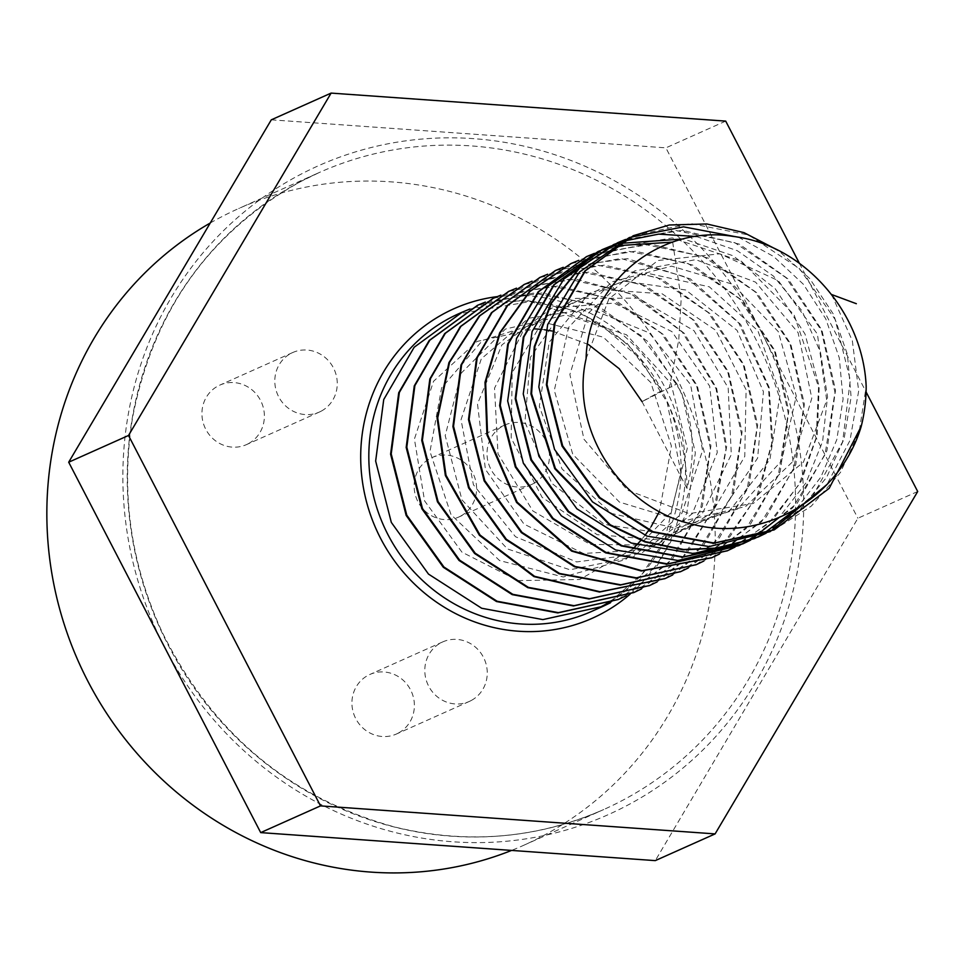 <?xml version="1.0" encoding="UTF-8"?>
<svg xmlns="http://www.w3.org/2000/svg" width="966" height="966" viewBox="0 0 966 966"><rect width="100%" height="100%" fill="white"/><g stroke="black" fill="none" stroke-linecap="round" stroke-linejoin="round"><path stroke-width="0.72" stroke-dasharray="4.83 3.62" d="M586.108 358.615L608.918 298.856L657.894 260.518L719.863 253.804L778.246 280.611L817.393 334.067L826.715 400.31L803.422 462.134L753.299 503.467L689.132 513.634L627.417 490.124L583.983 439.24L569.892 374.47L588.499 312.96L634.59 270.963L695.737 259.661L755.581 282.144L798.097 332.678L811.814 398.173L792.784 461.615L745.667 506.498L682.467 521.229L619.435 502.091L572.741 454.249L554.303 390.397L568.6 327.426L611.563 281.987L671.575 266.145L732.59 284.209L778.27 331.58L796.298 396L781.615 460.734L737.734 508.961L675.814 528.185L611.768 513.526L562.031 468.969L539.318 406.336L549.231 342.218L588.849 293.555L647.449 273.269L709.322 286.817L757.924 330.795L780.166 393.838L769.902 459.562L729.463 510.881L669.124 534.512L604.366 524.393L551.827 483.338L524.936 422.251L530.419 357.299L566.499 305.667L623.372 281.021L685.8 289.993L737.082 330.372L763.442 391.713L757.622 458.113L720.817 512.294L662.338 540.199L597.193 534.693L542.095 497.333L511.171 438.093L512.185 372.635L544.534 318.273L599.403 289.414L662.072 293.761L715.77 330.336L746.102 389.696L744.762 456.435L711.773 513.2L655.443 545.271L590.202 544.389L532.821 510.929L497.997 453.815L494.532 388.175L522.992 331.362L575.579 298.422L638.176 298.132L694.035 330.722L728.171 387.813L731.31 454.563L702.282 513.646L648.367 549.714L583.367 553.47L523.97 524.079L485.415 469.379L477.482 403.885L501.909 344.898L551.948 308.033L614.147 303.119L671.877 331.58L709.66 386.11L717.255 452.559L692.332 513.67L641.098 553.566L576.63 561.934L515.506 536.746L473.412 484.739L461.036 419.715L481.297 358.845L528.535 318.261L590.045 308.734L649.357 332.92L690.581 384.625L702.584 450.446L681.887 513.284L633.563 556.814L569.964 569.783L507.404 548.917L461.953 499.869L445.205 435.618L461.193 373.178L505.399 329.056L565.895 314.976L626.487 334.767L670.959 383.405L687.309 448.284L670.923 512.548L625.751 559.507L563.311 576.98L499.615 560.57L451.037 514.697L429.979 451.557L441.607 387.849L482.553 340.418L541.745 321.847L603.327 337.158L650.806 382.5L671.43 446.111L659.428 511.485M651.108 526.639L648.597 530.406M645.409 534.802L640.844 540.477M633.008 548.869L579.745 579.491L517.957 580.626L461.941 552.154L424.581 500.883L414.414 439.035L433.541 381.292L477.156 341.409L534.717 328.887M539.74 329.237L544.45 329.756M552.045 331L588.403 344.488M766.147 533.196L800.09 509.468L826.654 477.325L844.043 438.987L851.118 397.062L847.423 354.413L833.272 313.974L809.665 278.51L778.306 250.448M734.993 547.106L773.211 519.285L801.43 480.887L817.212 435.328L819.192 386.666L804.992 333.982L775.167 288.677L733.122 255.785L683.662 238.928M750.57 540.151L797.252 503.165L826.932 450.711L835.53 390.192L821.933 330.143L788.244 279.053L739.364 244.132L682.382 230.294L625.557 239.447M719.428 554.073L766.098 517.088L795.779 464.634L804.376 404.102L790.78 344.053L757.09 292.976L708.211 258.055L651.229 244.217L594.404 253.37M688.275 567.996L729.946 536.601L759.095 492.708L772.619 441.088L769.129 387.33L740.644 324.455L690.316 278.86L627.357 258.622L563.25 267.292M703.852 561.029L750.522 524.055L780.202 471.601L788.799 411.069L775.215 351.02L741.514 299.931L692.634 265.022L635.652 251.184L578.827 260.325M672.698 574.951L719.38 537.965L749.048 485.512L757.646 424.992L744.062 364.943L710.36 313.853L661.481 278.933L604.499 265.095L547.674 274.247M641.545 588.874L686.572 553.796L716.18 504.252L726.637 446.678L716.687 388.525L684.411 333.439L634.843 295.028L575.796 279.138L516.52 288.17M657.122 581.906L703.803 544.933L733.484 492.479L742.069 431.947L728.485 371.898L694.783 320.809L645.904 285.9L588.922 272.062L532.097 281.203M625.968 595.829L672.65 558.855L702.33 506.389L710.916 445.869L697.331 385.82L663.63 334.731L614.75 299.81L557.78 285.984L500.943 295.125M642.028 401.639L687.031 488.458C696.546 450.977 693.165 416.117 676.9 383.876L642.028 401.639L661.939 390.566L627.175 343.377L579.141 311.764L524.236 299.822L469.79 309.048M610.391 602.796L657.073 565.81L686.754 513.357L695.339 452.825L681.755 392.776L648.053 341.686L599.174 306.777L542.204 292.94L485.367 302.092M676.9 383.876L640.615 335.274L590.347 303.553L533.244 293.109L477.482 305.353M618.264 599.512L668.11 563.54L700.398 510.386L710.36 448.067L696.643 385.965L661.481 333.439L610.355 298.422L551.175 286.129L493.058 298.397M633.841 592.556L681.948 558.445L714.115 508.273L725.997 448.985L716.06 388.803L682.407 332.159L630.557 293.531L569.228 279.198L508.635 291.43M649.418 585.589L699.263 549.618L731.552 496.464L741.514 434.145L727.796 372.043L692.634 319.529L641.509 284.499L582.317 272.219L524.212 284.475M664.994 578.634L714.84 542.663L747.129 489.508L757.09 427.189L743.373 365.088L708.211 312.561L657.085 277.544L597.894 265.252L539.789 277.508M680.571 571.667L725.188 541.117L756.789 496.621L771.786 443.382L768.501 387.608L738.785 323.055L686.126 277.133L620.776 258.477L555.365 270.552M696.148 564.712L745.993 528.74L778.27 475.586L788.244 413.267L774.527 351.165L739.364 298.651L688.239 263.621L629.047 251.329L570.942 263.597M711.725 557.756L761.57 521.773L793.847 468.631L803.821 406.3L790.103 344.198L754.941 291.684L703.816 256.654L644.624 244.374L586.519 256.63M727.301 550.789L768.32 523.657L798.918 484.678L816.198 437.586L818.564 386.943L794.088 314.819L741.429 261.291L672.336 237.914L602.096 249.675M742.878 543.834L792.724 507.862L825 454.708L834.974 392.389L821.257 330.287L786.095 277.761L734.969 242.744L675.777 230.451L617.672 242.708M765.833 533.317L813.058 495.473L842.618 441.812L850.297 380.133L835.119 319.444L799.45 268.596L748.662 234.992L690.352 223.496L633.249 235.752M774.032 529.911L811.343 506.087L840.492 472.398L859.245 431.464L866.176 386.497M687.031 488.458C686.729 455.36 678.361 422.734 661.939 390.566A163 154.753 65.9 0 0 458.476 313.841L530.455 301.525L601.48 325.168L640.047 358.543L667.156 402.387L680.837 472.193L664.753 539.982L642.112 574.094L611.563 600.55M799.377 263.259L866.079 391.93M917.7 491.513L857.893 518.247L655.286 860.621M725.707 121.112L665.888 147.846L857.893 518.247M271.301 119.82L665.888 147.846M210.226 223.025A348.823 331.181 -114.1 0 1 220.538 217.35A348.823 331.181 -114.1 0 1 238.735 208.511A348.823 331.181 -114.1 0 1 683.397 391.87A348.823 331.181 -114.1 0 1 523.343 845.455A348.823 331.181 -114.1 0 1 511.594 850.418M533.244 483.688A32.602 30.948 -114.1 0 1 531.542 484.521A32.602 30.948 -114.1 0 1 489.979 467.387A32.602 30.948 -114.1 0 1 504.94 424.992A32.602 30.948 -114.1 0 1 546.08 441.22A32.602 30.948 -114.1 0 1 533.244 483.688M471.034 700.604A32.602 30.948 -114.1 0 1 469.331 701.437A32.602 30.948 -114.1 0 1 427.769 684.302A32.602 30.948 -114.1 0 1 442.73 641.907A32.602 30.948 -114.1 0 1 483.869 658.136A32.602 30.948 -114.1 0 1 471.034 700.604M321.038 411.238A32.602 30.948 -114.1 0 1 319.335 412.059A32.602 30.948 -114.1 0 1 277.773 394.925A32.602 30.948 -114.1 0 1 292.734 352.53A32.602 30.948 -114.1 0 1 333.874 368.77A32.602 30.948 -114.1 0 1 321.038 411.238M460.359 516.255A32.602 30.948 -114.1 0 1 458.669 517.088A32.602 30.948 -114.1 0 1 417.107 499.941A32.602 30.948 -114.1 0 1 432.068 457.558A32.602 30.948 -114.1 0 1 473.207 473.787A32.602 30.948 -114.1 0 1 460.359 516.255M398.149 733.17A32.602 30.948 -114.1 0 1 396.458 734.003A32.602 30.948 -114.1 0 1 354.896 716.857A32.602 30.948 -114.1 0 1 369.857 674.473A32.602 30.948 -114.1 0 1 410.997 690.702A32.602 30.948 -114.1 0 1 398.149 733.17M248.153 443.792A32.602 30.948 -114.1 0 1 246.451 444.626A32.602 30.948 -114.1 0 1 204.901 427.491A32.602 30.948 -114.1 0 1 219.862 385.096A32.602 30.948 -114.1 0 1 261.001 401.325A32.602 30.948 -114.1 0 1 248.153 443.792M831.605 294.509L852.326 340.684L858.677 390.94L849.971 440.46L826.968 484.509M738.507 237.25L773.657 256.497L803.398 284.282L825.773 318.828L839.297 357.927L843.077 399.103L836.798 439.699L820.846 477.144L796.213 509.034M696.353 236.501L737.348 250.725L773.488 276.131L801.937 310.798L820.436 352.071L827.524 396.797L822.585 441.547L805.97 482.915L778.874 517.716M672.674 242.116L681.187 298.977L678.76 339.923L669.426 387.221M630.086 594.175A169.521 160.948 65.9 0 0 670.066 397.859A169.521 160.948 65.9 0 0 497.176 296.622M591.47 611.49A163 154.753 65.9 0 0 597.133 608.809L591.47 611.49M604.595 604.813L604.293 604.982A163 154.753 65.9 0 0 661.976 390.626M761.884 333.041A355.343 337.375 -114.1 0 1 626.789 805.644A355.343 337.375 -114.1 0 1 164.703 647.413A355.343 337.375 -114.1 0 1 299.798 174.81A355.343 337.375 -114.1 0 1 761.884 333.041M300.921 181.427A348.823 331.181 -114.1 0 1 319.118 172.588A348.823 331.181 -114.1 0 1 763.792 355.959A348.823 331.181 -114.1 0 1 603.726 809.532A348.823 331.181 -114.1 0 1 163.544 635.833A348.823 331.181 -114.1 0 1 300.921 181.427M523.343 845.455L603.726 809.532C536.83 838.754 467.182 844.574 394.78 827.017C289.595 798.025 212.001 732.952 161.998 631.8C130.229 562.514 120.472 490.909 132.692 417.01C153.473 310.641 209.562 232.106 300.969 181.415L319.118 172.588L238.735 208.511M504.94 424.992L432.068 457.558M531.542 484.521L458.669 517.088M442.73 641.907L369.857 674.473M469.331 701.437L396.458 734.003M292.734 352.53L219.862 385.096M319.335 412.059L246.451 444.626"/><path stroke-width="1.45" d="M659.428 511.485L651.108 526.639M648.597 530.406L645.409 534.802M640.844 540.477L633.008 548.869M534.717 328.887L539.74 329.237M544.45 329.756L552.045 331M588.403 344.488L619.303 368.783L642.028 401.639M861.201 426.465C840.022 497.647 763.092 543.701 691.439 523.97C621.875 508.418 569.711 430.039 586.108 358.615C587.763 282.35 660.961 224.305 733.182 236.429C804.328 244.748 863.181 313.31 866.176 386.497A163 154.753 65.9 0 1 861.201 426.465L829.178 488.349L774.346 529.779L714.236 543.037L653.004 531.698L599.838 497.538L562.659 445.833L546.985 384.504L555.076 322.97L585.517 270.673L633.563 235.619L669.317 224.993L706.883 223.979L743.965 232.625L778.306 250.448M625.557 239.447L617.986 242.575L580.168 267.341L551.61 303.01L534.898 346.42L531.566 393.705L555.39 468.438L610.246 524.779L645.626 541.672L683.638 549.509L722.109 547.843L758.769 536.734L766.147 533.196M683.662 238.928L618.397 243.517M618.071 243.613L610.295 246.294M609.981 246.415L602.41 249.53L554.375 284.584L523.922 336.892L515.832 398.427L531.505 459.744L568.684 511.461L621.85 545.621L683.083 556.959L743.192 543.689L750.57 540.151M578.827 260.325L571.256 263.452L529.936 291.515L500.303 332.521L485.632 382.029L487.576 434.676L517.148 502.139L572.27 550.837L641.895 570.713L712.039 557.611L719.428 554.073M594.404 253.37L586.833 256.497L538.799 291.551L508.345 343.86L500.267 405.382L515.929 466.711L553.107 518.416L606.274 552.576L667.506 563.915L727.615 550.656L734.993 547.106M563.25 267.292L555.679 270.42L507.645 305.461L477.192 357.77L469.114 419.304L484.775 480.633L521.954 532.338L575.132 566.499L636.352 577.837L696.462 564.579L703.852 561.029M532.097 281.203L524.526 284.33L479.812 315.81L449.54 362.347L437.731 417.904L446.002 475.272L480.017 535.019L534.572 576.328L600.152 591.76L665.308 578.489L672.698 574.951M547.674 274.247L540.103 277.375L492.068 312.429L461.615 364.737L453.537 426.272L469.198 487.589L506.377 539.294L559.555 573.454L620.776 584.804L680.885 571.534L688.275 567.996M516.52 288.17L508.949 291.297L460.915 326.351L430.462 378.66L422.384 440.182L438.045 501.511L475.224 553.216L528.402 587.376L589.622 598.715L649.732 585.456L657.122 581.906M485.367 302.092L477.796 305.208L429.81 340.213L399.356 392.45L391.218 453.899L406.771 515.168L443.913 566.994L497.116 601.25L558.408 612.637L618.578 599.367L625.968 595.829M500.943 295.125L493.372 298.252L445.338 333.306L414.885 385.615L406.807 447.149L422.468 508.466L459.647 560.171L512.825 594.332L574.045 605.682L634.155 592.412L641.545 588.874M469.79 309.048L462.219 312.175L414.185 347.229L383.731 399.538L375.653 461.06L391.315 522.389L428.493 574.094L481.672 608.254L542.892 619.604L603.001 606.334L610.391 602.796M477.482 305.353L429.182 340.491L398.729 392.727L390.59 454.177L406.155 515.446L443.297 567.271L496.488 601.528L557.78 612.915L618.264 599.512M493.058 298.397L444.71 333.584L414.269 385.893L406.179 447.427L421.852 508.744L459.019 560.461L512.197 594.621L573.43 605.96L633.841 592.556M508.635 291.43L460.287 326.629L429.846 378.938L421.756 440.46L437.429 501.789L474.596 553.494L527.774 587.654L589.006 598.992L649.418 585.589M524.212 284.475L479.196 316.087L448.924 362.624L437.103 418.181L445.374 475.55L479.402 535.297L533.944 576.605L599.524 592.037L664.994 578.634M539.789 277.508L491.44 312.706L460.987 365.015L452.909 426.549L468.57 487.866L505.749 539.571L558.928 573.732L620.16 585.082L680.571 571.667M555.365 270.552L507.017 305.751L476.564 358.048L468.486 419.582L484.147 480.911L521.326 532.616L574.504 566.776L635.737 578.115L696.148 564.712M570.942 263.597L529.308 291.792L499.676 332.799L485.004 382.307L486.949 434.954L516.532 502.417L571.643 551.115L641.267 570.991L711.725 557.756M586.519 256.63L538.171 291.829L507.718 344.137L499.639 405.66L515.301 466.989L552.48 518.694L605.658 552.854L666.878 564.204L727.301 550.789M602.096 249.675L553.747 284.861L523.294 337.17L515.216 398.704L530.877 460.021L568.056 511.739L621.235 545.899L682.455 557.237L742.878 543.834M617.672 242.708L579.54 267.618L550.982 303.3L534.27 346.697L530.938 393.983L554.774 468.715L609.631 525.057L644.998 541.95L683.022 549.787L721.481 548.12L758.141 537.011L765.833 533.317M633.249 235.752L584.901 270.951L554.448 323.248L546.37 384.782L562.031 446.111L599.21 497.816L652.388 531.976L713.608 543.315L774.032 529.911M866.079 391.93L917.7 491.513L715.106 833.899L320.507 805.885L128.514 435.485L331.109 93.098L725.707 121.112L799.377 263.259M320.507 805.885L260.699 832.607L68.695 462.207L271.301 119.82L331.109 93.098M715.106 833.899L655.286 860.621L260.699 832.607M128.514 435.485L68.695 462.207M511.594 850.418A348.823 331.181 -114.1 0 1 82.919 671.285A348.823 331.181 -114.1 0 1 210.226 223.025M856.335 303.698L831.605 294.509M826.968 484.509L770.264 531.529M769.95 531.674L709.201 546.587L646.822 536.07L592.46 501.849L554.52 449.383L538.823 386.992L547.674 324.564L579.528 271.989L629.216 237.612M629.53 237.491L683.53 226.841L738.507 237.25M796.213 509.034L762.271 534.56M761.981 534.729L754.688 538.485M754.386 538.63L693.624 553.542L631.245 543.025L576.883 508.804L538.943 456.338L523.246 393.947L532.097 331.519L563.951 278.957L613.639 244.579M613.953 244.446L621.633 241.56M621.959 241.452L658.643 234.122L696.353 236.501M778.874 517.716L754.096 537.144M753.806 537.337L746.694 541.515M746.404 541.685L739.111 545.44M738.809 545.597L678.06 560.497L615.668 549.98L561.306 515.772L523.367 463.294L507.669 400.914L516.52 338.486L548.374 285.912L598.075 251.534M598.389 251.401L606.056 248.516M606.382 248.407L614.267 245.968M614.605 245.883L672.674 242.116M497.176 296.622A169.521 160.948 65.9 0 0 445.109 313.02A169.521 160.948 65.9 0 0 389.998 554.424A169.521 160.948 65.9 0 0 630.086 594.175M462.219 312.175L458.476 313.841A163 154.753 65.9 0 0 449.975 317.983A163 154.753 65.9 0 0 385.784 530.31A163 154.753 65.9 0 0 591.47 611.49L603.001 606.334M597.133 608.809A163 154.753 65.9 0 0 604.318 604.982L597.133 608.809M604.595 604.813L611.563 600.55M617.962 599.657L618.578 599.367M633.527 592.689L634.155 592.412M492.745 298.53L493.372 298.252M477.168 305.485L477.796 305.208M649.104 585.734L649.732 585.456M508.321 291.575L508.949 291.297M523.898 284.608L524.526 284.33M664.68 578.767L665.308 578.489M680.257 571.812L680.885 571.534M539.475 277.653L540.103 277.375M742.564 543.967L743.192 543.689M601.782 249.808L602.41 249.53M617.359 242.852L617.986 242.575M758.141 537.011L758.769 536.734M773.718 530.056L774.346 529.779M632.935 235.897L633.563 235.619M695.834 564.856L696.462 564.579M555.052 270.697L555.679 270.408M570.628 263.73L571.256 263.452M711.411 557.889L712.039 557.611M726.987 550.934L727.615 550.656M586.205 256.775L586.833 256.497"/></g></svg>
